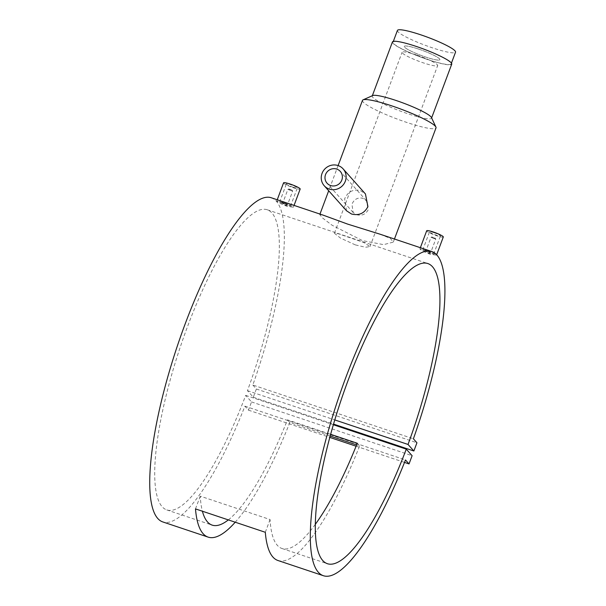 <?xml version="1.0" encoding="UTF-8"?>
<svg xmlns="http://www.w3.org/2000/svg" width="606" height="606" viewBox="0 0 606 606"><rect width="100%" height="100%" fill="white"/><g stroke="black" fill="none" stroke-linecap="round" stroke-linejoin="round"><path stroke-width="0.45" stroke-dasharray="3.03 2.27" d="M418.541 49.056A18.991 2.568 -159.5 0 0 404.3 46.389A18.991 2.568 -159.5 0 0 425.632 57.025A18.991 2.568 -159.5 0 0 439.873 59.691A18.991 2.568 -159.5 0 0 418.541 49.056A18.991 2.568 -159.5 0 0 404.3 46.389A18.991 2.568 -159.5 0 0 425.632 57.025A18.991 2.568 -159.5 0 0 439.873 59.691A18.991 2.568 -159.5 0 0 418.541 49.056M416.345 54.934A18.991 2.568 -159.5 0 0 402.104 52.267A18.991 2.568 -159.5 0 0 423.435 62.895A18.991 2.568 -159.5 0 0 437.676 65.569A18.991 2.568 -159.5 0 0 416.345 54.934M397.43 30.429A31.02 4.197 -159.5 0 0 432.267 47.791A31.02 4.197 -159.5 0 0 455.538 52.154M416.299 46.541A31.02 4.197 -159.5 0 0 393.036 42.178A31.02 4.197 -159.5 0 0 427.874 59.539A31.02 4.197 -159.5 0 0 451.144 63.903A31.02 4.197 -159.5 0 0 416.299 46.541M284.585 203.631C281.904 202.965 282.222 203.321 285.532 204.699C288.229 205.328 287.911 204.972 284.585 203.631L282.691 203.26L287.88 189.398L292.622 191.17L287.88 189.398M290.115 189.299L288.721 189.004L290.827 190.095L292.243 190.322L290.115 189.299M292.963 187.156A5.825 0.788 -159.5 0 0 297.326 187.974A5.825 0.788 -159.5 0 0 290.789 184.716A5.825 0.788 -159.5 0 0 286.418 183.898A5.825 0.788 -159.5 0 0 292.963 187.156M283.941 203.018L290.516 206.191L286.115 205.464L279.608 202.116L283.941 203.018M283.335 202.502L276.76 201.056L279.608 203.207L286.638 206.222L293.365 207.267L290.456 205.245L283.335 202.502M283.57 182.83A8.863 1.197 -159.5 0 0 293.531 187.792A8.863 1.197 -159.5 0 0 300.175 189.042M427.715 251.566C425.033 250.899 425.351 251.248 428.662 252.626C431.358 253.263 431.04 252.907 427.715 251.566L425.821 251.195L431.01 237.332L435.752 239.105L431.01 237.332M433.949 238.029L431.851 236.938L435.373 238.256L433.949 238.029M433.919 232.651A5.825 0.788 20.5 0 1 440.456 235.908A5.825 0.788 20.5 0 1 436.093 235.09A5.825 0.788 20.5 0 1 429.548 231.833A5.825 0.788 20.5 0 1 433.919 232.651M427.071 250.952L433.646 254.126L429.245 253.391L422.738 250.051L427.071 250.952M426.457 250.437L419.89 248.99L422.738 251.142L429.768 254.149L436.494 255.202L433.585 253.179L426.457 250.437M443.304 236.976A8.863 1.197 20.5 0 1 436.661 235.726A8.863 1.197 20.5 0 1 426.7 230.765M346.526 210.782L344.647 198.806C347.867 191.746 353.078 188.981 360.29 190.511L365.441 193.943M356.601 214.736C361.873 216.054 365.751 214.372 368.228 209.699L366.388 200.715L362.752 198.283C357.737 197.253 354.131 199.245 351.942 204.245L353.146 212.501L356.601 214.736M372.713 95.559A31.648 4.28 -159.5 0 0 372.235 96.006A31.648 4.28 -159.5 0 0 407.785 113.723A31.648 4.28 -159.5 0 0 431.525 118.178A31.648 4.28 -159.5 0 0 431.457 117.526M362.479 100.391A39.246 5.31 -159.5 0 0 406.565 122.367A39.246 5.31 -159.5 0 0 436.009 127.889M392.438 41.958A31.648 4.28 -159.5 0 0 427.995 59.676A31.648 4.28 -159.5 0 0 451.735 64.122M380.257 234.264L390.446 238.469L393.294 242.12L383.568 244.65L362.373 240.582L332.043 225.197L322.748 218.137L319.771 214.63L322.945 215.069M355.381 244.907L365.494 247.256L370.001 246.581L363.714 242.445L338.489 233.795L334.421 233.28L340.474 238.082L355.381 244.907M330.156 436.032L289.835 422.526A170.922 42.034 -71.5 0 1 235.226 522.205M277.957 560.505A170.922 42.034 108.5 0 0 359.653 445.91L356.623 444.895M271.306 197.776A170.922 42.034 -71.5 0 1 252.816 385.022L413.398 438.805M252.816 385.022L256.361 389.007L253.285 397.225L247.445 390.665A158.257 38.92 108.5 0 0 267.291 209.782A158.257 38.92 108.5 0 0 180.126 347.488A158.257 38.92 108.5 0 0 166.771 509.919A158.257 38.92 108.5 0 0 245.688 395.37L251.528 401.93L248.452 410.156L244.907 406.171A170.922 42.034 -71.5 0 1 162.756 521.918M244.907 406.171L405.49 459.954M315.287 524.387A158.257 38.92 -71.5 0 1 281.979 548.498A158.257 38.92 -71.5 0 1 270.071 519.539L200.253 496.155A158.257 38.92 108.5 0 0 202.396 511.214M228.318 519.895A158.257 38.92 108.5 0 0 287.464 419.867L330.626 434.32M247.445 390.665L334.777 419.92M245.688 395.37L333.345 424.73M256.361 389.007L416.943 442.781M253.285 397.225L333.527 424.102M251.528 401.93L412.11 455.704M248.452 410.156L329.793 437.396M356.101 446.205L404.513 462.416M428.662 252.626L430.563 252.967L435.752 239.105M285.532 204.699L287.433 205.033L292.622 191.17M265.307 532.28L270.071 519.539M357.282 443.251L359.653 445.91M195.488 508.904L200.253 496.155M289.835 422.526L287.464 419.867M334.421 233.28L402.104 52.267M393.332 41.382L393.036 42.178M451.44 63.107L451.144 63.903M370.001 246.581L437.676 65.569M288.721 189.004L287.918 189.36M290.516 206.191L297.326 187.974M276.76 201.056L277.245 199.768M431.851 236.938L431.048 237.294M433.646 254.126L440.456 235.908M419.89 248.99L420.375 247.702M353.146 212.501L327.066 183.209M338.11 165.574L328.694 190.754M319.976 214.077L319.771 214.63M166.771 509.919L212.153 525.114M281.979 548.498L327.361 563.694M267.291 209.782L427.874 263.565M394.453 239.022L393.294 242.12M366.388 200.715L340.299 171.422M436.494 255.202L436.668 254.725M422.738 250.051L429.548 231.833M435.373 238.256L435.744 239.052M293.365 207.267L294.061 205.396M279.608 202.116L286.418 183.898M292.243 190.322L292.615 191.117"/><path stroke-width="0.91" d="M451.44 63.107L455.538 52.154A31.02 4.197 -159.5 0 0 420.693 34.792A31.02 4.197 -159.5 0 0 397.43 30.429L393.332 41.382M294.061 205.396L300.175 189.042A8.863 1.197 -159.5 0 0 290.221 184.08A8.863 1.197 -159.5 0 0 283.57 182.83L277.245 199.768M420.375 247.702L426.7 230.765A8.863 1.197 20.5 0 1 433.351 232.015A8.863 1.197 20.5 0 1 443.304 236.976L436.668 254.725M345.322 181.217A12.658 12.15 -41.7 0 0 343.14 168.9A12.658 12.15 -41.7 0 0 322.044 173.422A12.658 12.15 -41.7 0 0 324.225 185.739A12.658 12.15 -41.7 0 0 345.322 181.217M343.14 168.9L365.441 193.943L367.925 206.601C364.433 213.365 358.957 215.834 351.503 214.009L346.526 210.782L324.225 185.739M325.536 174.589A8.863 8.507 -41.7 0 0 327.066 183.209A8.863 8.507 -41.7 0 0 341.829 180.043A8.863 8.507 -41.7 0 0 340.299 171.422A8.863 8.507 -41.7 0 0 325.536 174.589M394.453 239.022L436.009 127.889A39.246 5.31 -159.5 0 0 435.919 127.078L431.457 117.526A31.648 4.28 -159.5 0 0 395.976 100.452A31.648 4.28 -159.5 0 0 372.713 95.559L363.077 99.846A39.246 5.31 -159.5 0 0 362.479 100.391L338.11 165.574M435.919 127.078A39.246 5.31 -159.5 0 0 391.915 105.914A39.246 5.31 -159.5 0 0 363.077 99.846M431.631 117.897L451.735 64.122A31.648 4.28 -159.5 0 0 416.178 46.404A31.648 4.28 -159.5 0 0 392.438 41.958L372.334 95.733M235.226 522.205A170.922 42.034 -71.5 0 1 208.138 537.121L162.756 521.918A170.922 42.034 -71.5 0 1 177.172 346.503A170.922 42.034 -71.5 0 1 271.306 197.776L322.945 215.069L347.723 224.129L380.257 234.264L431.889 251.558A170.922 42.034 -71.5 0 1 413.398 438.805L416.943 442.781L413.868 451.008L408.027 444.448A158.257 38.92 108.5 0 0 427.874 263.565A158.257 38.92 108.5 0 0 340.708 401.27A158.257 38.92 108.5 0 0 327.361 563.694A158.257 38.92 108.5 0 0 406.27 449.144L412.11 455.704L409.035 463.931L405.49 459.954A170.922 42.034 -71.5 0 1 323.339 575.7A170.922 42.034 -71.5 0 1 337.754 400.278A170.922 42.034 -71.5 0 1 431.889 251.558M208.138 537.121A170.922 42.034 -71.5 0 1 195.488 508.904L265.307 532.28A170.922 42.034 108.5 0 0 277.957 560.505L323.339 575.7M356.623 444.895L330.156 436.032M202.396 511.214A158.257 38.92 108.5 0 0 212.153 525.114A158.257 38.92 108.5 0 0 228.318 519.895M330.626 434.32L357.282 443.251A158.257 38.92 -71.5 0 1 315.287 524.387M334.777 419.92L408.027 444.448M333.345 424.73L406.27 449.144M333.527 424.102L413.868 451.008M329.793 437.396L356.101 446.205M404.513 462.416L409.035 463.931M328.694 190.754L319.976 214.077"/></g></svg>
